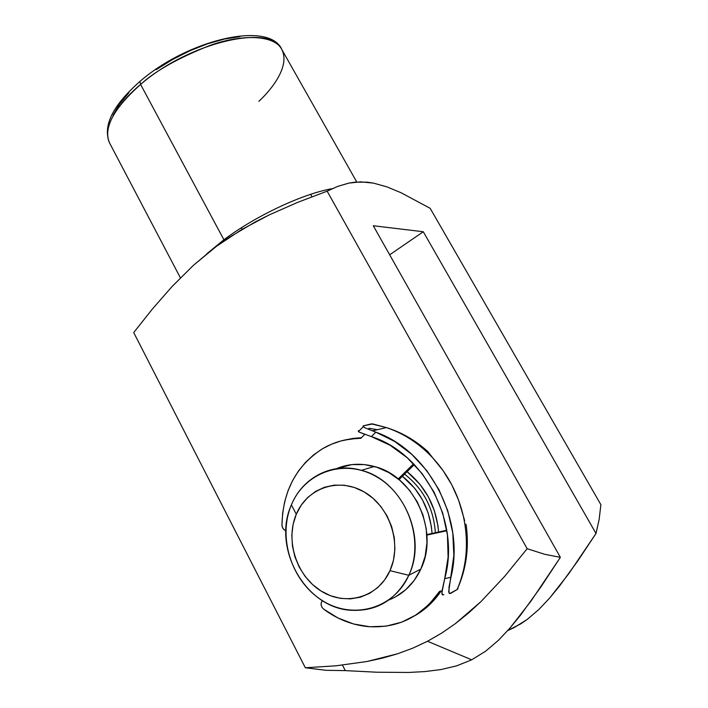 <?xml version="1.0" encoding="UTF-8"?>
<svg xmlns="http://www.w3.org/2000/svg" width="708" height="708" viewBox="0 0 708 708"><rect width="100%" height="100%" fill="white"/><g stroke="black" fill="none" stroke-linecap="round" stroke-linejoin="round"><path stroke-width="1.06" d="M180.398 277.837L109.643 143.105C100.855 125.166 122.838 98.978 140.609 84.456L223.905 239.764L140.609 84.456C113.324 108.758 103.005 128.307 109.643 143.105C102.448 126.157 112.537 105.607 139.918 81.447C187.983 39.568 268.863 20.585 281.696 49.295C271.66 23.497 189.39 41.869 140.609 84.456L139.918 81.464L140.573 80.898L139.918 81.464L140.609 84.456C155.149 70.968 178.478 57.879 210.603 45.188C242.286 33.949 274.536 34.975 281.696 49.295C290.076 65.145 273.536 87.58 258.907 101.315M242.18 229.268L241.375 227.772L242.18 229.268M305.343 667.768L326.078 670.317L305.343 667.768L336.026 665.803L305.343 667.768L133.715 332.565L152.247 309.184L172.009 286.59L193.275 265.447L216.453 246.313L228.799 237.64L255.146 222.002L269.005 215.002L297.564 202.417L327.14 191.169L337.822 186.346L348.938 183.08L354.77 182.177L367.036 182.168L373.479 183.124L386.975 186.894L401.117 192.762L430.172 208.329L600.888 504.689L430.172 208.329L401.117 192.762L386.975 186.894L373.479 183.124L360.806 181.859L348.938 183.08L337.822 186.346L327.14 191.169L527.159 548.709L544.638 554.275L560.364 557.346L373.275 225.746L423.278 231.746L596.003 533.478L599.118 519.584L600.888 504.689L599.118 519.584L596.003 533.478L578.117 560.426L559.453 586.135L549.541 598.198L538.912 609.438L527.186 619.465L514.265 627.545L507.76 630.562L520.858 623.801L527.186 619.465L538.912 609.438L549.541 598.198L568.931 573.489L596.003 533.478L423.278 231.746L373.275 225.746L560.364 557.346L544.638 554.275L527.159 548.709L327.14 191.169L297.564 202.417L269.005 215.002L241.702 229.551L216.453 246.313L223.905 239.764C255.836 215.754 303.139 193.62 332.282 188.664C303.139 193.62 255.836 215.754 223.905 239.764L193.275 265.447L172.009 286.59L152.247 309.184L133.715 332.565L305.343 667.768M366.956 661.511L336.026 665.803L366.956 661.511L397.639 653.767L382.355 658.157L366.956 661.511M412.755 648.165L397.639 653.767L412.755 648.165L427.526 641.262L412.755 648.165M471.687 659.812L427.526 641.262L441.757 633.049L455.359 623.66L480.882 601.694L504.698 576.321L527.159 548.709L504.698 576.321L480.882 601.694L468.369 613.163L455.359 623.66L441.757 633.049L427.526 641.262L471.687 659.812L485.697 651.156L498.414 640.315L509.937 628.093L520.69 614.951L540.947 586.861L560.364 557.346L530.965 601.145L509.937 628.093L498.414 640.315L485.697 651.156L471.687 659.812L456.642 665.856L471.687 659.812M440.757 669.609L456.642 665.856L440.757 669.609L424.667 671.6L440.757 669.609M408.56 672.458L424.667 671.6L408.56 672.458L376.603 672.211L408.56 672.458M223.905 239.764L206.807 253.8L223.905 239.764M156.141 69.711L172.655 59.454L190.107 50.666L207.683 43.754L224.551 39.02L239.959 36.648M113.085 115.192L119.387 104.218L128.918 92.633M407.118 471.661L419.906 484.263L428.313 496.786L434.393 510.734L437.907 525.522L438.588 532.027C436.349 507.14 425.862 487.015 407.118 471.661M376.603 672.211L345.3 670.609L342.46 665.131L345.3 670.609L326.078 670.317M389.683 254.809L423.278 231.746L389.683 254.809M404.56 474.165C423.366 488.732 433.632 508.247 435.358 532.726C433.632 508.247 423.366 488.732 404.56 474.165M388.904 599.977C403.171 594.26 413.826 583.967 420.844 569.082L408.808 575.294C395.79 600.588 375.833 612.199 348.947 610.137C303.874 606.101 272.182 546.576 291.395 504.884L296.289 514.238C307.095 487.971 338.566 476.971 364.098 491.892C389.798 506.415 402.268 543.912 389.993 570.666L408.808 575.294C424.375 541.726 408.56 494.556 376.187 476.564C344.035 458.058 304.794 472.156 291.395 504.884C302.546 477.289 332.539 461.82 361.39 470.324C401.772 480.086 427.844 536.584 408.808 575.294L420.844 569.082C439.562 531.177 413.994 475.988 374.302 466.492C361.062 462.944 348.442 463.66 336.442 468.643L351.991 464.598L364.416 464.59L376.86 467.271L388.842 472.572L399.87 480.325L409.498 490.237L417.304 501.928L422.959 514.937L426.234 528.726L426.968 542.726L425.145 556.364L420.844 569.082L414.26 580.365L405.684 589.764L395.471 596.924M402.418 476.272C420.313 490.75 430.181 509.804 432.039 533.451L431.349 526.442L428.11 512.796L422.499 499.919L414.755 488.343L402.418 476.272M296.289 514.238L293.121 524.301L291.82 535L292.431 545.957L294.909 556.762L299.192 567.028L305.113 576.383L312.476 584.481L321.016 590.994L330.432 595.693L340.371 598.357L350.46 598.88L360.31 597.207L369.549 593.384L377.789 587.525L384.701 579.852L389.993 570.666L393.444 560.311L394.896 549.204L394.294 537.806L391.648 526.575L387.081 515.964L380.78 506.406L373.01 498.282L364.098 491.892L354.398 487.493L344.309 485.219L334.22 485.148L324.521 487.246L315.582 491.414L307.714 497.476L301.21 505.185L296.289 514.238L291.395 504.884C277.545 537.354 291.51 581.356 322.184 600.481C352.619 620.084 393.71 609.145 408.808 575.294L389.993 570.666C378.099 597.649 345.451 606.623 321.016 590.994C296.404 575.754 285.112 540.284 296.289 514.238M281.961 525.053C282.775 491.104 296.307 465.652 322.574 448.704L313.591 454.899L305.537 462.351L298.519 470.917L292.652 480.458L288.006 490.812L284.651 501.813L282.625 513.282L281.961 525.053L282.421 527.38L283.704 529.345L285.864 530.681C283.448 529.743 282.147 527.867 281.961 525.053M399.029 479.617L414.322 464.563L399.029 479.617M361.425 437.739L353.133 438.394L344.46 440.084L361.425 437.739M398.223 478.953L413.605 463.811L398.223 478.953M364.779 434.331L360.885 438.287L350.752 438.969L340.902 440.96L331.468 444.226L322.574 448.704C334.247 441.863 347.017 438.394 360.885 438.287L364.779 434.331M359.345 430.473L358.257 430.906L359.027 432.039L371.408 436.632C423.986 452.916 460.82 522.194 444.712 578.595L441.854 592.968L442.704 594.95L443.863 594.605M377.364 429.703L368.895 428.296L377.364 429.703M446.845 530.735L426.88 535.08L446.845 530.735M426.853 534.575L446.766 530.239L426.853 534.575M322.352 600.588L321.255 602.667L321.149 605.013L321.972 607.296L323.556 609.075L337.999 617.995L353.584 623.978L369.771 626.748L386.002 626.164L401.675 622.182L416.207 614.871L429.03 604.464L439.624 591.313C421.818 616.686 398.055 628.465 368.328 626.642C352.15 625.093 337.22 619.235 323.556 609.075C320.821 606.455 320.379 603.659 322.255 600.703L322.352 600.588M414.985 615.641C425.384 609.641 434.093 601.428 441.102 591.021L431.145 603.216L414.976 615.65M371.408 436.632L375.806 432.172L365.231 427.906L363.266 426.703L363.177 425.88L372.656 423.915L386.373 427.579C403.799 433.42 419.286 443.544 432.827 457.961L443.146 470.696L451.801 484.847L458.589 500.105L463.342 516.141C468.944 542.142 466.873 566.604 457.12 589.534L457.996 588.782L457.12 589.534C466.873 566.604 468.944 542.142 463.342 516.141C458.103 493.83 447.934 474.44 432.827 457.961C419.295 443.553 403.817 433.429 386.409 427.588L371.408 423.871L363.177 425.88L363.054 426.437L365.231 427.906L375.806 432.172C428.667 450.394 465.519 519.566 450.934 577.356L449.014 587.144L448.996 593.03L449.704 593.596L450.872 593.251L457.12 589.534L449.704 593.596L448.695 591.667L453.855 555.453L452.784 532.956L447.757 510.742L438.978 489.715L426.836 470.687L411.826 454.386L394.586 441.403L375.806 432.172L371.408 436.632L390.064 445.244L407.224 457.731L422.145 473.634L434.154 492.343L442.721 513.105L447.447 535.018L448.111 557.169L444.712 578.595L450.934 577.356L444.712 578.595L442.004 590.95L442.058 594.357L442.704 594.95M439.624 591.313L442.022 590.844L439.624 591.313M372.39 430.871L386.409 427.588C401.657 432.349 415.454 440.341 427.809 451.562L432.827 457.961L427.074 450.899M464.643 520.681L463.342 516.141L464.643 520.681M465.386 526.699L466.36 526.141M466.377 525.955L465.917 524.168M427.809 451.562L426.897 450.731M358.257 430.906L359.027 432.039L365.231 434.491M281.696 49.295L356.761 182M311.989 196.753L310.635 194.319M361.39 470.324L374.302 466.492M457.695 588.321C466.191 568.984 469.068 548.293 466.333 526.221M358.425 431.65L363.266 426.703"/></g></svg>
